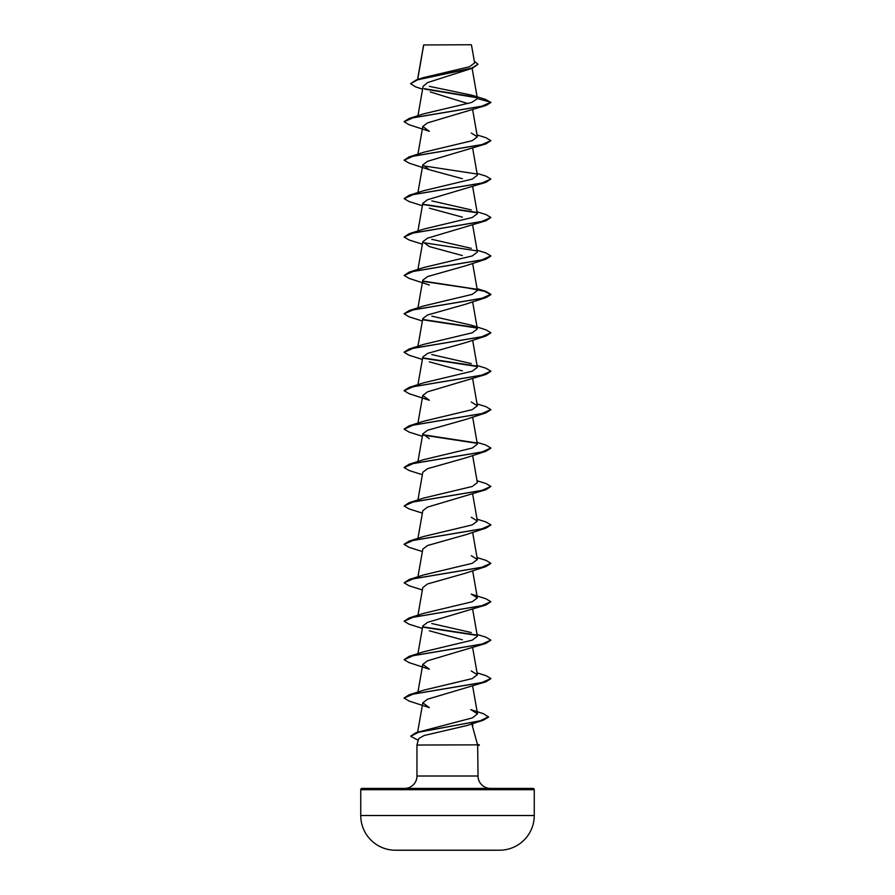 <?xml version="1.0" encoding="UTF-8"?>
<svg xmlns="http://www.w3.org/2000/svg" width="895" height="895" viewBox="0 0 895 895"><rect width="100%" height="100%" fill="white"/><g stroke="black" fill="none" stroke-linecap="round" stroke-linejoin="round"><path stroke-width="1.34" d="M499.768 850.216A8675.996 8675.996 0 0 1 494.678 850.25L400.322 850.25A8675.996 8675.996 0 0 1 395.232 850.216L499.768 850.216A34.704 34.704 0 0 0 534.259 815.513L534.259 789.703L360.741 789.703L360.741 815.513L534.259 815.513M395.232 850.216A34.704 34.704 0 0 1 360.741 815.513M471.162 44.75L423.637 44.963L471.162 44.75M477.896 744.483L479.317 744.864L477.561 744.864L471.564 722.925M362.039 788.405L532.961 788.405L362.039 788.405A1.298 1.298 0 0 0 360.741 789.703M532.961 788.405A1.298 1.298 0 0 1 534.259 789.703M490.438 788.405A12.396 12.396 0 0 1 478.042 776.01L416.958 776.01A12.396 12.396 0 0 1 404.562 788.405L490.438 788.405M488.558 716.772L480.279 720.755L415.951 732.692L472.448 717.868L477.494 713.796L470.804 709.612L483.624 713.762L488.558 717.096L483.143 720.285L466.798 725.565L424.107 735.511L418.67 738.632L416.958 745.032L477.561 744.864M416.958 745.032L416.958 776.01M477.65 745.032L478.042 776.01M417.685 79.442L423.659 45.119M422.597 89.164L415.627 86.871L410.57 83.671L417.607 79.8L472.482 68.188L427.62 82.564L423.089 86.367L417.943 115.735M430.294 91.928L467.984 103.607M485.895 105.498L427.553 122.883L422.787 126.486L429.32 131.308L409.116 124.718L404.126 121.754L413.333 117.692L485.895 105.498L490.885 102.545L485.627 99.446L472.124 95.262L429.387 86.356M477.057 134.944L485.884 137.685L490.874 140.649L485.884 143.927L427.553 161.313L422.787 164.904L429.32 169.726L462.413 178.731M477.057 173.362L485.895 176.102L490.874 179.067L485.884 182.345L427.541 199.73L422.787 203.333L417.943 230.999M429.32 208.155L462.402 217.149M477.057 211.791L485.895 214.531L490.874 217.485L485.895 220.774L427.541 238.159L422.787 241.751L429.331 246.572L462.379 255.567M490.863 256.071L485.884 259.192L465.68 265.781L427.541 276.577L422.798 280.18L417.943 307.846M423.067 281.388L467.772 288.022L484.654 291.334L490.885 294.656L485.895 297.61L465.668 304.21L427.541 314.995L422.798 318.598L417.943 346.264M490.863 332.918L485.884 336.039L465.68 342.628L427.541 353.424L422.798 357.015L417.943 384.693M429.331 361.848L462.424 370.854M485.884 374.457L427.541 391.842L422.798 395.445L429.32 400.266L409.116 393.677L404.126 390.712L413.345 386.651L485.884 374.457L490.863 371.347M490.863 409.753L485.895 412.886L465.668 419.475L427.53 430.271L422.798 433.862L429.331 438.684M490.863 448.182L485.884 451.304L465.668 457.893L427.53 468.689L422.798 472.28L417.943 499.958M477.057 480.749L485.895 483.49L490.885 486.444L485.895 489.722L427.53 507.107L422.798 510.709L417.943 538.376M490.863 525.029L485.884 528.151L465.668 534.74L427.541 545.525L422.798 549.127L417.943 576.805M490.863 563.458L485.884 566.569L465.657 573.169L427.553 583.954L422.798 587.556L417.943 615.223M490.874 601.708L481.667 605.77L409.104 617.964L423.749 613.321L472.258 601.742L477.371 597.882L471.24 594.112L485.895 598.755L490.874 601.708L485.895 604.998L427.541 622.372L422.798 625.974L417.943 653.641M429.343 630.796L462.402 639.802M485.884 643.415L427.541 660.801L422.809 664.392L429.343 669.214L409.104 662.624L404.126 659.66L413.356 655.599L485.884 643.415L490.874 640.138L481.655 644.199L409.116 656.382L404.126 659.66M485.895 681.833L427.53 699.219L422.809 702.821L429.343 707.643L409.116 701.053L404.126 698.089L413.345 694.028L485.895 681.833L490.863 678.723M477.057 672.861L485.895 675.602L490.885 678.555L481.644 682.616L409.116 694.811L423.76 690.157L472.224 678.6L477.348 674.729L471.24 670.959M409.116 656.382L423.727 651.75L472.202 640.182L477.382 636.3L472.638 609.171M471.273 632.541L431.793 623.535M477.057 557.585L485.895 560.326L490.874 563.291L481.644 567.352L409.116 579.535L423.749 574.903L472.224 563.324L477.348 559.464L471.251 555.694M477.057 519.167L485.884 521.908L490.874 524.862L481.655 528.934L409.104 541.117L423.727 536.485L472.224 524.906L477.382 521.035L471.262 517.276M490.885 486.444L481.655 490.505L409.116 502.699L423.76 498.045L472.269 486.477L477.359 482.618L472.638 455.488M477.057 442.32L485.884 445.061L490.874 448.026L481.655 452.087L409.116 464.27L423.738 459.638L472.224 448.059L477.359 444.188L472.638 417.059M477.057 403.902L485.895 406.643L490.874 409.597L481.667 413.658L409.104 425.852L423.738 421.209L472.247 409.63L477.382 405.771L471.251 402M477.057 365.473L485.895 368.214L490.874 371.179L481.644 375.24L409.116 387.423L423.76 382.78L472.269 371.201L477.359 367.353L472.638 340.223M471.24 363.583L431.782 354.577M471.285 325.165L485.884 329.796L490.874 332.75L481.655 336.822L409.104 349.005L423.738 344.374L472.224 332.783L477.371 328.924L471.285 325.165L431.804 316.159M477.18 289.342L485.895 291.378L490.885 294.332L481.655 298.393L409.116 310.587L423.749 305.945L472.258 294.365L477.382 290.506L472.638 263.376M423.76 267.527L472.269 255.936L477.359 252.088M471.262 248.318L431.782 239.312M490.874 217.485L481.667 221.546L409.104 233.74L423.727 229.098L472.236 217.519L477.382 213.659L472.638 186.529M471.273 209.9L431.804 200.894M490.874 179.067L481.644 183.128L409.116 195.311L423.749 190.68L472.269 179.101L477.371 175.241L472.638 148.111M490.874 140.649L481.655 144.71L409.104 156.893L423.76 152.251L472.258 140.672L477.359 136.812L471.273 133.053M477.404 98.618L490.885 102.22L481.655 106.281L409.116 118.476L423.727 113.833L471.766 102.422L477.404 98.618L472.112 68.311M410.57 83.671L416.544 79.8L423.111 77.708L469.539 66.745L474.607 62.93L471.486 45.074M477.046 97.745L424.644 89.086M472.482 68.188L477.93 64.373M476.632 97.342L424.129 88.661M416.544 79.8L471.743 68.109L477.941 64.216L474.305 61.173M485.884 143.927L413.356 156.11L404.115 160.171L409.104 163.136L429.32 169.737M485.884 182.345L413.345 194.539L404.126 198.6L409.116 201.565L422.362 205.738M423.067 204.541L476.878 212.753M485.895 220.774L413.345 232.957L404.126 237.03L409.104 239.983L422.362 244.167M485.884 259.192L413.356 271.375L404.126 275.436L409.104 278.401L429.32 285.002M485.895 297.61L413.345 309.804L404.126 313.865L409.116 316.83L422.362 321.003M423.067 319.817L476.867 328.017M485.884 336.039L413.356 348.222L404.115 352.283L409.104 355.248L422.362 359.432M423.067 358.235L476.89 366.447M485.895 412.886L413.345 425.069L404.126 429.13L409.104 432.095L422.362 436.279M423.067 435.082L476.867 443.282M485.884 451.304L413.356 463.487L404.126 467.548L409.104 470.513L422.362 474.697M485.895 489.722L413.345 501.916L404.126 505.977L409.116 508.942L422.362 513.115M485.884 528.151L413.356 540.334L404.115 544.395L409.104 547.36L422.362 551.544M485.884 566.569L413.345 578.763L404.126 582.824L409.116 585.789L422.362 589.962M485.895 604.998L413.345 617.181L404.126 621.242L409.104 624.207L422.362 628.391M423.067 627.194L476.878 635.405M483.143 720.285L418.446 732.289L410.727 736.283L418.222 740.322M409.116 118.476L404.137 121.597M409.104 156.893L404.115 160.171M422.887 165.776L476.487 173.932M409.116 195.311L404.126 198.6M422.887 204.194L476.442 212.35M409.104 233.74L404.126 237.03M422.887 242.612L476.464 250.779M477.057 250.208L485.884 252.949L490.874 255.914L481.655 259.975L409.116 272.158L404.126 275.436M422.887 281.041L476.476 289.208M409.116 310.587L404.137 313.709M422.887 319.459L476.442 327.615M409.104 349.005L404.137 352.127M422.887 357.888L476.476 366.044M409.116 387.423L404.137 390.556M409.104 425.852L404.137 428.973M422.887 434.724L476.442 442.891M409.116 464.27L404.137 467.391M409.116 502.699L404.126 505.977M409.104 541.117L404.137 544.238M409.116 579.535L404.126 582.824M409.104 617.964L404.126 621.242M422.887 626.836L476.453 635.002M477.057 634.432L485.884 637.173L490.874 640.138M409.116 694.811L404.137 697.932M415.951 732.692L410.738 736.126M477.65 745.188L479.317 744.864M423.603 45.018L417.562 79.487M472.638 109.682L477.382 136.812M422.787 126.486L417.943 154.153M422.787 164.904L417.943 192.582M472.638 224.947L477.382 252.077M422.787 241.751L417.943 269.417M472.638 301.794L477.382 328.924M472.638 378.641L477.382 405.771M422.787 395.445L417.943 423.111M422.787 433.862L417.943 461.529M472.638 493.906L477.382 521.035M472.638 532.335L477.382 559.453M472.638 570.753L477.382 597.882M472.638 647.6L477.382 674.718M422.787 664.392L417.943 692.07M472.638 686.018L477.505 713.796M422.787 702.821L417.652 732.144M472.493 723.63L472.84 725.632M477.057 288.637L485.895 291.378M423.76 267.515L409.116 272.158M478.042 745.535L479.317 745.188"/></g></svg>

